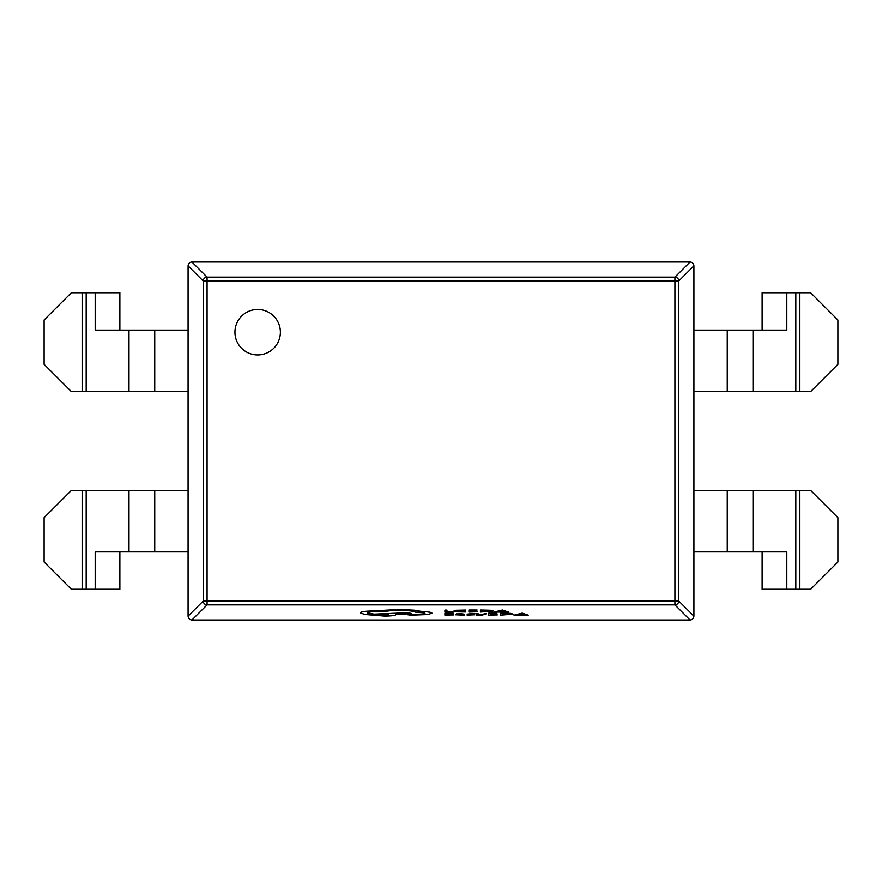<?xml version="1.0" encoding="UTF-8"?>
<svg xmlns="http://www.w3.org/2000/svg" width="882" height="882" viewBox="0 0 882 882"><rect width="100%" height="100%" fill="white"/><g stroke="black" fill="none" stroke-linecap="round" stroke-linejoin="round"><path stroke-width="1.32" d="M234.943 332.194A22.723 22.723 0 0 0 257.665 354.917A22.723 22.723 0 0 0 280.388 332.194A22.723 22.723 0 0 0 257.665 309.472A22.723 22.723 0 0 0 234.943 332.194M528.263 615.151L522.232 613.1L514.019 615.151L528.263 615.151L522.232 613.177L514.019 615.151M497.272 614.842L490.8 614.842L490.8 614.258L496.456 614.258L490.8 613.409L496.908 613.1L488.76 613.1L488.76 615.151L497.272 614.842M476.181 615.57L481.484 615.36L486.621 613.663L481.23 614.831L475.773 613.663L480.205 615.14L476.181 615.57L480.073 615.107M472.697 614.71L467.107 615.096L474.737 614.765L469.158 614.026M474.737 614.765L469.158 614.104L474.196 614.015L471.517 613.629L467.118 614.126L472.697 614.787L467.107 614.842M462.433 614.93L464.417 615.151L464.417 614.17L460.327 613.629L456.435 614.081L462.433 614.258L455.333 614.765L462.433 615.074M462.4 614.181L455.333 614.765M493.325 611.028L490.932 610.256L480.436 609.991L480.436 612.031L493.325 611.028L480.436 610.068M191.934 619.991L191.967 619.991C189.619 619.737 188.329 618.447 188.075 616.132L203.213 600.995L203.213 281.005A3.892 3.837 -45 0 1 207.072 277.146L674.928 277.146A3.892 3.837 45 0 1 678.787 281.005L678.787 600.995A3.892 3.837 135 0 1 674.928 604.854L207.072 604.854A3.892 3.837 -135 0 1 203.213 600.995L674.928 600.995L674.928 281.005L207.072 281.005L207.072 604.854L191.934 619.991L690.066 619.991L674.928 604.854L674.928 600.995L678.787 600.995L693.925 616.132L693.925 490.414L810.657 490.414L837.9 517.657L837.9 562.01L810.657 589.253L762.136 589.253L762.136 551.9M453.271 611.81L446.965 611.81L446.965 610.068L444.925 610.068L444.925 612.031L453.271 612.031L446.965 611.733M446.965 610.068L444.925 610.068M465.762 611.711L456.06 611.072L465.762 610.035L456.203 610.245L453.921 611.006L455.95 611.799L465.762 611.954L456.06 610.994M477.449 611.733L470.977 611.733L470.977 611.149L476.633 611.149L470.977 610.289L477.085 609.991L468.937 609.991L468.937 612.031L477.449 611.733M508.44 612.031L502.409 609.991L494.207 612.031L508.44 612.031L502.409 610.068L494.207 612.031M453.436 614.842L446.965 614.842L446.965 614.258L452.62 614.258L446.965 613.409L453.072 613.1L444.925 613.1L444.925 615.151L453.436 614.842M513.148 614.137L510.755 613.365L500.259 613.1L500.259 615.151L513.148 614.137L500.259 613.177M431.96 613.199L431.96 613.122C431.397 612.218 427.682 611.612 420.824 611.292L414.738 610.19L399.436 609.462L365.457 611.27C362.006 611.7 360.242 612.24 360.165 612.858L364.894 614.456L384.585 616.077C391.432 615.989 395.18 615.526 395.842 614.677L411.596 613.508L408.101 612.769L374.001 614.192L367.254 612.902C367.915 612.053 371.664 611.59 378.51 611.513L384.475 611.722C387.022 610.884 392.049 610.432 399.546 610.377C408.399 610.476 413.658 611.05 415.301 612.119L416.205 612.119C421.552 612.185 424.474 612.549 424.981 613.211C424.584 613.839 421.894 614.203 416.877 614.302L407.649 614.721L410.913 615.151L427.792 614.522L431.96 613.199C431.397 612.295 427.682 611.689 420.824 611.369L414.738 610.267L399.436 609.539L365.457 611.347C362.006 611.777 360.242 612.317 360.165 612.935M424.981 613.133C424.584 613.762 421.894 614.126 416.877 614.225L407.649 614.721M411.596 613.508L408.101 612.692L374.001 614.115L367.254 612.825M119.864 551.9L119.864 589.253L95.179 589.253L95.179 551.9L188.075 551.9L188.075 330.1L95.179 330.1L95.179 292.747L71.343 292.747L44.1 319.99L44.1 364.343L71.343 391.586L82.489 391.586L82.489 292.747M188.075 391.586L82.489 391.586M95.179 292.747L119.864 292.747L119.864 330.1M188.075 490.414L71.343 490.414L44.1 517.657L44.1 562.01L71.343 589.253L82.489 589.253L82.489 490.414M95.179 589.253L82.489 589.253M762.136 330.1L762.136 292.747L810.657 292.747L837.9 319.99L837.9 364.343L810.657 391.586L693.925 391.586L693.925 490.414M188.075 616.132L188.075 551.9M191.934 262.009L207.072 277.146L207.072 281.005L203.213 281.005L188.075 265.868C188.329 263.553 189.619 262.263 191.934 262.009L690.033 262.009C692.381 262.263 693.671 263.553 693.925 265.868L693.925 391.586M188.075 330.1L188.075 265.868M690.066 262.009L674.928 277.146L674.928 281.005L678.787 281.005L693.925 265.868M693.925 616.132C693.671 618.447 692.381 619.737 690.066 619.991M693.925 330.1L786.821 330.1L786.821 292.747M786.821 589.253L786.821 551.9L693.925 551.9M465.762 610.112L456.203 610.322L453.921 611.083M477.449 611.81L470.977 611.81L470.977 611.149M476.633 610.917L470.977 610.917L470.977 610.289M477.085 610.068L468.937 610.068M482.476 610.289L482.476 611.81L491.175 611.028L482.476 610.289L482.476 611.733L491.175 610.95M498.628 611.27L503.942 611.27L501.307 610.322L498.628 611.27M498.848 611.193L503.71 611.193M453.436 614.919L446.965 614.919L446.965 614.258M452.62 614.037L446.965 614.037L446.965 613.409M453.072 613.177L444.925 613.177M464.417 614.247L456.435 613.839M457.868 614.578L462.433 614.445L457.868 614.578M457.339 614.677L462.433 614.445M474.196 613.773L467.118 614.126M486.621 613.74L484.56 613.663M484.56 613.74L481.473 614.721M480.944 614.798L477.989 613.663M477.989 613.74L475.773 613.74M497.272 614.919L490.8 614.919L490.8 614.258M496.456 614.037L490.8 614.037L490.8 613.409M496.908 613.177L488.76 613.177M502.299 613.409L502.299 614.919L510.998 614.148L502.299 613.409L502.299 614.842L510.998 614.07M518.451 614.39L523.765 614.39L521.119 613.431L518.451 614.39M518.671 614.313L523.533 614.313M384.475 615.239C390.131 614.875 390.131 614.511 384.475 614.148C378.83 614.511 378.83 614.875 384.475 615.239C390.131 614.875 390.131 614.511 384.475 614.148C378.83 614.511 378.83 614.875 384.475 615.239L384.475 615.162C390.131 614.798 390.131 614.434 384.475 614.07C378.83 614.434 378.83 614.798 384.475 615.162M154.736 391.586L154.736 330.1M128.981 391.586L128.981 330.1M86.171 391.586L86.171 292.747M154.736 551.9L154.736 490.414M128.981 551.9L128.981 490.414M86.171 589.253L86.171 490.414M799.511 292.747L799.511 391.586M795.829 292.747L795.829 391.586M753.019 330.1L753.019 391.586M727.264 330.1L727.264 391.586M799.511 490.414L799.511 589.253M795.829 490.414L795.829 589.253M753.019 490.414L753.019 551.9M727.264 490.414L727.264 551.9"/></g></svg>
